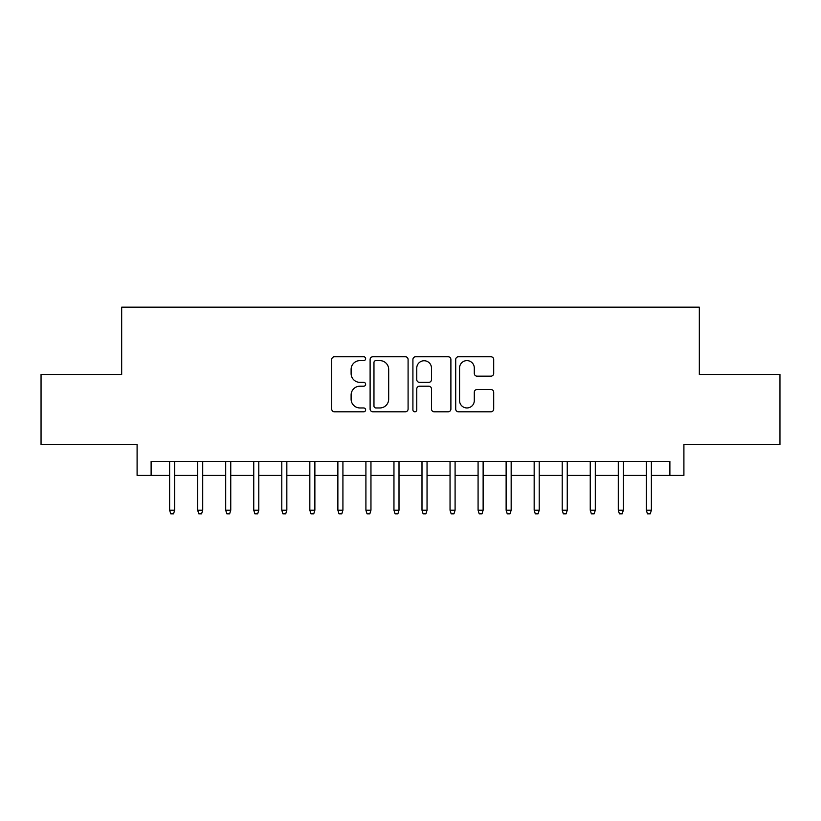 <?xml version="1.0" encoding="UTF-8"?>
<svg xmlns="http://www.w3.org/2000/svg" width="821" height="821" viewBox="0 0 821 821"><rect width="100%" height="100%" fill="white"/><g stroke="black" fill="none" stroke-linecap="round" stroke-linejoin="round"><path stroke-width="1.23" d="M365.632 358.685A1.929 1.929 0 0 0 363.703 356.755L334.465 356.755A2.75 2.75 0 0 0 331.715 359.506L331.715 409.053A2.75 2.75 0 0 0 334.465 411.803L363.703 411.803A1.929 1.929 0 0 0 365.632 409.874A1.929 1.929 0 0 0 363.703 407.955L359.926 407.955A8.805 8.805 0 0 1 351.111 399.139L351.111 395.014A8.805 8.805 0 0 1 359.926 386.209L363.703 386.209A1.929 1.929 0 0 0 365.632 384.279A1.929 1.929 0 0 0 363.703 382.35L359.926 382.35A8.805 8.805 0 0 1 351.111 373.545L351.111 369.419A8.805 8.805 0 0 1 359.926 360.614L363.703 360.614A1.929 1.929 0 0 0 365.632 358.685M490.937 376.162A2.75 2.75 0 0 0 493.698 373.411L493.698 359.506A2.75 2.75 0 0 0 490.937 356.755L458.467 356.755A2.75 2.75 0 0 0 455.706 359.506L455.706 409.053A2.75 2.75 0 0 0 458.467 411.803L490.937 411.803A2.75 2.75 0 0 0 493.698 409.053L493.698 392.264A2.75 2.75 0 0 0 490.937 389.513L477.042 389.513A2.75 2.75 0 0 0 474.292 392.264L474.292 400.586A7.358 7.358 0 0 1 466.923 407.955A7.358 7.358 0 0 1 459.565 400.586L459.565 367.972A7.358 7.358 0 0 1 466.923 360.614A7.358 7.358 0 0 1 474.292 367.972L474.292 373.411A2.75 2.75 0 0 0 477.042 376.162L490.937 376.162M151.115 475.421L151.115 461.392L669.885 461.392L669.885 475.421L683.903 475.421L683.903 444.572L779.95 444.572L779.95 374.468L699.328 374.468L699.328 307.167L121.672 307.167L121.672 374.468L41.05 374.468L41.05 444.572L137.097 444.572L137.097 475.421L169.619 475.421M408.088 359.506A2.75 2.75 0 0 0 405.338 356.755L372.857 356.755A2.75 2.75 0 0 0 370.107 359.506L370.107 409.053A2.75 2.75 0 0 0 372.857 411.803L405.338 411.803A2.75 2.75 0 0 0 408.088 409.053L408.088 359.506M415.662 356.755L448.143 356.755A2.75 2.75 0 0 1 450.893 359.506L450.893 409.053A2.75 2.75 0 0 1 448.143 411.803L434.237 411.803A2.75 2.75 0 0 1 431.487 409.053L431.487 388.959A2.75 2.75 0 0 0 428.736 386.209L419.51 386.209A2.75 2.75 0 0 0 416.76 388.959L416.76 409.874A1.929 1.929 0 0 1 414.831 411.803A1.929 1.929 0 0 1 412.912 409.874L412.912 359.506A2.75 2.75 0 0 1 415.662 356.755M174.668 475.421L197.666 475.421M202.715 475.421L225.703 475.421M230.752 475.421L253.751 475.421M258.789 475.421L281.788 475.421M286.837 475.421L309.835 475.421M314.874 475.421L337.872 475.421M342.921 475.421L365.909 475.421M370.959 475.421L393.957 475.421M399.006 475.421L421.994 475.421M427.043 475.421L450.041 475.421M455.091 475.421L478.079 475.421M483.128 475.421L506.126 475.421M511.165 475.421L534.163 475.421M539.212 475.421L562.211 475.421M567.249 475.421L590.248 475.421M595.297 475.421L618.285 475.421M623.334 475.421L646.332 475.421M651.381 475.421L669.885 475.421M375.885 360.614A1.929 1.929 0 0 0 373.966 362.533L373.966 406.026A1.929 1.929 0 0 0 375.885 407.955L379.877 407.955A8.805 8.805 0 0 0 388.682 399.139L388.682 369.419A8.805 8.805 0 0 0 379.877 360.614L375.885 360.614M431.487 368.106A7.358 7.358 0 0 0 424.129 360.747A7.358 7.358 0 0 0 416.76 368.106L416.76 379.6A2.75 2.75 0 0 0 419.51 382.35L428.736 382.35A2.75 2.75 0 0 0 431.487 379.6L431.487 368.106M169.619 510.19L170.747 513.833L173.549 513.833L174.668 510.19L169.619 510.19L169.619 461.392M174.668 510.19L174.668 461.392M197.666 510.19L198.785 513.833L201.586 513.833L202.715 510.19L197.666 510.19L197.666 461.392M202.715 510.19L202.715 461.392M225.703 510.19L226.822 513.833L229.634 513.833L230.752 510.19L225.703 510.19L225.703 461.392M230.752 510.19L230.752 461.392M253.751 510.19L254.869 513.833L257.671 513.833L258.789 510.19L253.751 510.19L253.751 461.392M258.789 510.19L258.789 461.392M281.788 510.19L282.906 513.833L285.718 513.833L286.837 510.19L281.788 510.19L281.788 461.392M286.837 510.19L286.837 461.392M309.835 510.19L310.954 513.833L313.755 513.833L314.874 510.19L309.835 510.19L309.835 461.392M314.874 510.19L314.874 461.392M337.872 510.19L338.991 513.833L341.803 513.833L342.921 510.19L337.872 510.19L337.872 461.392M342.921 510.19L342.921 461.392M365.909 510.19L367.038 513.833L369.84 513.833L370.959 510.19L365.909 510.19L365.909 461.392M370.959 510.19L370.959 461.392M393.957 510.19L395.075 513.833L397.877 513.833L399.006 510.19L393.957 510.19L393.957 461.392M399.006 510.19L399.006 461.392M421.994 510.19L423.123 513.833L425.925 513.833L427.043 510.19L421.994 510.19L421.994 461.392M427.043 510.19L427.043 461.392M450.041 510.19L451.16 513.833L453.962 513.833L455.091 510.19L450.041 510.19L450.041 461.392M455.091 510.19L455.091 461.392M478.079 510.19L479.197 513.833L482.009 513.833L483.128 510.19L478.079 510.19L478.079 461.392M483.128 510.19L483.128 461.392M506.126 510.19L507.245 513.833L510.046 513.833L511.165 510.19L506.126 510.19L506.126 461.392M511.165 510.19L511.165 461.392M534.163 510.19L535.282 513.833L538.094 513.833L539.212 510.19L534.163 510.19L534.163 461.392M539.212 510.19L539.212 461.392M562.211 510.19L563.329 513.833L566.131 513.833L567.249 510.19L562.211 510.19L562.211 461.392M567.249 510.19L567.249 461.392M590.248 510.19L591.366 513.833L594.178 513.833L595.297 510.19L590.248 510.19L590.248 461.392M595.297 510.19L595.297 461.392M618.285 510.19L619.414 513.833L622.215 513.833L623.334 510.19L618.285 510.19L618.285 461.392M623.334 510.19L623.334 461.392M646.332 510.19L647.451 513.833L650.253 513.833L651.381 510.19L646.332 510.19L646.332 461.392M651.381 510.19L651.381 461.392"/></g></svg>
